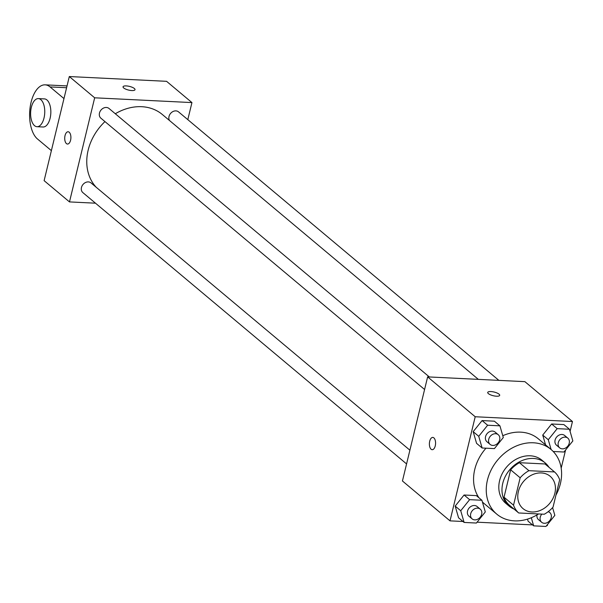 <?xml version="1.0" encoding="UTF-8"?>
<svg xmlns="http://www.w3.org/2000/svg" width="603" height="603" viewBox="0 0 603 603"><rect width="100%" height="100%" fill="white"/><g stroke="black" fill="none" stroke-linecap="round" stroke-linejoin="round"><path stroke-width="0.9" d="M518.369 491.558A21.105 17.065 -50 0 1 531.816 474.983A21.105 17.065 -50 0 1 550.162 476.28A21.105 17.065 -50 0 1 549.687 503.415A21.105 17.065 -50 0 1 523.05 508.63A21.105 17.065 -50 0 1 518.369 491.558M518.693 512.972L544.283 514.231A27.241 22.032 -50 0 0 553.049 507.115L559.674 479.732A27.241 22.032 -50 0 0 554.519 471.938L528.929 470.679A27.241 22.032 -50 0 0 520.163 477.787L513.537 505.178A27.241 22.032 -50 0 0 518.693 512.972L509.181 504.997A27.241 22.032 -50 0 1 504.025 497.204L513.537 505.178M554.519 471.938L545.006 463.963L519.417 462.705L528.929 470.679M504.025 497.204L510.651 469.812L520.163 477.787M510.651 469.812A27.241 22.032 -50 0 1 519.417 462.705M548.986 467.295A28.137 22.756 130 0 0 545.172 462.916A28.137 22.756 130 0 0 533.391 458.453A28.137 22.756 130 0 0 505.397 476.264A28.137 22.756 130 0 0 509.015 506.045A28.137 22.756 130 0 0 513.997 509.038M509.015 506.045L505.849 503.384A28.137 22.756 -50 0 1 499.608 480.629A28.137 22.756 -50 0 1 530.218 455.793A28.137 22.756 -50 0 1 541.999 460.255L545.172 462.916M538.539 513.944A42.21 34.137 -50 0 1 496.812 514.171A42.21 34.137 -50 0 1 487.45 480.033A42.21 34.137 -50 0 1 514.344 446.883A42.21 34.137 -50 0 1 551.036 449.469A42.21 34.137 -50 0 1 555.958 495.108M478.933 497.769A42.21 34.137 -50 0 1 474.765 469.398A42.21 34.137 -50 0 1 485.995 448.195M502.781 435.728A42.21 34.137 -50 0 1 538.351 438.841L551.036 449.469M496.812 514.171L484.126 503.543A42.21 34.137 -50 0 1 482.4 501.967M553.2 451.489L563.956 452.016L572.85 440.936L569.466 429.246L563.911 424.595L551.632 423.992L542.73 435.072L545.579 444.893L542.73 435.08L548.278 439.73L551.127 449.552M528.107 521.203L527.512 519.123L528.107 521.203L533.663 525.854L545.941 526.457L554.843 515.369L552.597 507.628M546.635 525.597L547.283 525.635L547.569 524.429M561.182 468.169L565.576 449.996M570.084 431.379L572.466 421.527L475.202 416.748L450.011 520.856L462.983 521.497M477.086 522.183L532.532 524.904M499.917 425.831L494.37 421.18L482.083 420.577L473.182 431.665L476.574 443.348L482.121 447.999L494.407 448.602L503.301 437.522L499.917 425.831L487.631 425.228L478.737 436.316L482.121 447.999M481.91 500.264L476.355 495.613L464.076 495.01L455.175 506.098L458.566 517.789L464.114 522.439L476.4 523.042L485.294 511.955L481.91 500.264L469.624 499.661L460.73 510.749L464.114 522.439M572.466 421.527L524.896 381.654L427.633 376.883L475.202 416.748M488.385 393.623A6.158 1.892 -166.4 0 1 487.721 392.44A6.158 1.892 -166.4 0 1 494.151 392.048A6.158 1.892 -166.4 0 1 499.691 395.334A6.158 1.892 -166.4 0 1 494.92 396.05A6.158 1.892 -166.4 0 1 488.385 393.623M427.633 376.883L402.442 480.99L450.011 520.856M432.178 449.702A6.158 3.09 92.8 0 1 429.713 441.23A6.158 3.09 92.8 0 1 432.781 437.409A6.158 3.09 92.8 0 1 435.562 443.702A6.158 3.09 92.8 0 1 432.178 449.702A6.158 3.09 92.8 0 1 429.705 441.23A6.158 3.09 92.8 0 1 432.781 437.409M487.721 392.44A6.158 1.892 -166.4 0 1 494.151 392.056A6.158 1.892 -166.4 0 1 499.691 395.334M96.224 187.284A49.242 39.828 -50 0 1 88.159 150.162A49.242 39.828 -50 0 1 104.96 121.595M115.309 113.748A49.242 39.828 -50 0 1 162.343 114.51L478.352 379.37M409.897 450.192L91 182.905A6.332 5.118 130 0 0 83.01 184.473A6.332 5.118 130 0 0 82.867 192.613L406.573 463.926M169.511 120.51A6.332 5.118 -50 0 1 169.021 116.469A6.332 5.118 -50 0 1 173.053 111.495A6.332 5.118 -50 0 1 178.556 111.887L498.892 380.38M424.58 389.493L100.874 118.173A6.332 5.118 -50 0 1 99.472 113.055A6.332 5.118 -50 0 1 103.505 108.08A6.332 5.118 -50 0 1 109.007 108.472L429.351 376.965M69.3 76.543L166.571 81.322L191.942 102.585L187.812 119.643L191.942 102.585L94.671 97.807L69.488 201.915L95.493 203.188L69.488 201.915L44.117 180.651L69.3 76.543L94.671 97.807L69.488 201.915M472.111 518.866L468.946 516.206A6.332 5.118 -50 0 1 467.536 511.088A6.332 5.118 -50 0 1 471.576 506.113A6.332 5.118 -50 0 1 477.079 506.497L480.252 509.158A6.332 5.118 -50 0 1 480.109 517.299A6.332 5.118 -50 0 1 472.111 518.866A6.332 5.118 -50 0 1 470.709 513.741A6.332 5.118 -50 0 1 474.742 508.766A6.332 5.118 -50 0 1 480.252 509.158M476.355 495.613L464.076 495.01L469.624 499.661M464.076 495.01L455.175 506.098L460.73 510.749M455.175 506.098L458.566 517.789M531.311 517.743L533.663 525.854M548.135 511.721A6.332 5.118 -50 0 1 549.793 512.573A6.332 5.118 -50 0 1 549.65 520.713A6.332 5.118 -50 0 1 541.66 522.281L538.487 519.62A6.332 5.118 -50 0 1 537.002 514.887M541.66 522.281A6.332 5.118 -50 0 1 540.258 517.155A6.332 5.118 -50 0 1 541.826 514.11M490.126 444.426L486.953 441.765A6.332 5.118 -50 0 1 485.551 436.647A6.332 5.118 -50 0 1 489.583 431.673A6.332 5.118 -50 0 1 495.086 432.065L498.259 434.718A6.332 5.118 -50 0 1 498.116 442.866A6.332 5.118 -50 0 1 490.126 444.426A6.332 5.118 -50 0 1 488.716 439.308A6.332 5.118 -50 0 1 492.757 434.333A6.332 5.118 -50 0 1 498.259 434.718M494.37 421.18L482.083 420.577L487.631 425.228M482.083 420.577L473.182 431.665L478.737 436.316M473.182 431.665L476.574 443.348M569.466 429.246L557.18 428.643L548.278 439.73M559.667 447.841L556.501 445.18A6.332 5.118 -50 0 1 555.092 440.062A6.332 5.118 -50 0 1 559.132 435.087A6.332 5.118 -50 0 1 564.634 435.479L567.807 438.132A6.332 5.118 -50 0 1 567.664 446.28A6.332 5.118 -50 0 1 559.667 447.841A6.332 5.118 -50 0 1 558.265 442.723A6.332 5.118 -50 0 1 562.298 437.748A6.332 5.118 -50 0 1 567.807 438.132M563.911 424.595L551.632 423.992L557.18 428.643M551.632 423.992L542.73 435.072M68.116 131.756A6.158 3.09 -87.2 0 0 64.732 137.748A6.158 3.09 -87.2 0 0 67.506 144.049A6.158 3.09 92.8 0 1 64.725 137.748A6.158 3.09 92.8 0 1 68.109 131.756A6.158 3.09 92.8 0 1 69.187 132.208A6.158 3.09 92.8 0 1 70.785 139.157A6.158 3.09 92.8 0 1 67.506 144.049M135.019 89.681A6.158 1.892 13.6 0 0 132.328 87.337A6.158 1.892 13.6 0 0 126.261 85.912A6.158 1.892 -166.4 0 1 132.336 87.329A6.158 1.892 -166.4 0 1 135.019 89.681A6.158 1.892 -166.4 0 1 128.59 90.073A6.158 1.892 -166.4 0 1 123.05 86.787A6.158 1.892 -166.4 0 1 126.261 85.912A6.158 1.892 13.6 0 0 123.05 86.787M191.942 102.585L94.671 97.807M38.373 98.598L44.456 98.9A14.073 7.055 92.8 0 1 50.81 113.296A14.073 7.055 92.8 0 1 43.069 126.999L36.994 126.705A14.073 7.055 92.8 0 1 31.341 107.334A14.073 7.055 92.8 0 1 38.373 98.598A14.073 7.055 92.8 0 1 44.728 112.995A14.073 7.055 92.8 0 1 36.994 126.705M51.376 150.637L37.469 138.976A28.137 14.11 92.8 0 1 30.15 107.191A28.137 14.11 92.8 0 1 45.142 84.842A28.137 14.11 92.8 0 1 50.057 86.922L63.971 98.583M66.594 87.737L50.057 86.922M548.466 511.465L549.793 512.573M67.039 85.92L45.142 84.842"/></g></svg>

